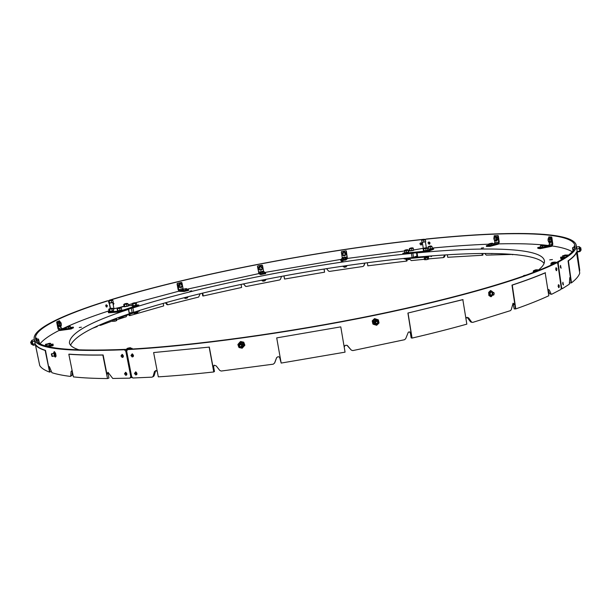 <?xml version="1.0" encoding="UTF-8"?>
<svg xmlns="http://www.w3.org/2000/svg" width="612" height="612" viewBox="0 0 612 612"><rect width="100%" height="100%" fill="white"/><g stroke="black" fill="none" stroke-linecap="round" stroke-linejoin="round"><path stroke-width="0.92" d="M526.029 275.209L524.813 275.645M524.499 275.423L523.727 275.737L524.277 275.836M523.75 275.767L524.186 275.576M553.103 262.25L552.116 262.602L553.126 262.663L555.26 262.15L554.212 262.097M555.306 263.038L551.221 263.321C550.892 262.923 551.466 262.732 552.957 262.755C555.75 262.12 556.866 262.074 556.316 262.602L556.094 262.785M555 263.191L552.743 263.68L550.892 263.611L551.221 263.275M556.308 262.548L556.706 262.67L556.109 262.785M550.892 263.611L551.098 265.065M552.743 263.68L552.827 264.254M552.139 262.632L552.667 262.449M554.686 262.135L555.245 262.188M552.628 262.464L554.686 262.173L552.498 262.686M481.33 248.097L483.618 247.814L481.33 248.097M549.706 259.87L552.437 259.549L549.706 259.87M572.258 251.746C568.02 249.199 561.342 247.271 552.223 245.97M548.268 245.443C534.842 243.913 518.341 243.385 498.757 243.874M491.398 244.089L489.195 244.165M488.697 244.188C471.148 244.869 452.322 246.162 432.21 248.059M416.627 252.771L417.063 252.878C485.239 246.368 542.01 247.516 544.42 260.75C544.833 263.412 542.836 266.518 538.422 270.06M417.063 252.878L417.728 257.086C481.545 251.172 535.255 252.029 544.091 263.389M417.728 257.086L417.17 257.063L416.504 252.855M432.309 255.847L430.481 255.992M430.488 256.061L429.494 256.107M429.249 246.223L430.764 246.039L429.249 246.223M432.715 255.816L429.647 256.16M429.219 246.238L430.695 246.001M431.896 246.361L431.33 246.093C428.844 246.368 427.796 246.659 428.186 246.95L431.98 246.598L428.155 246.973L428.568 249.122L432.279 248.518L428.561 249.16M430.182 247.011L430.481 248.931M428.27 247.202L428.568 249.122M431.98 246.598L432.279 248.518M428.622 256.451L428.469 257.545L428.002 256.665M428.148 257.553L426.051 257.943L425.891 256.941M426.051 257.943L424.552 257.989L424.414 257.078M424.368 248.105L425.876 247.852M428.507 257.514L424.812 258.065M427.428 250.43L423.764 251.05M427.038 248.273L423.167 248.9L423.473 250.828L427.551 250.354M427.275 248.35L423.351 248.809C422.349 248.22 425.562 248.373 426.679 247.906L427.084 248.212M425.753 248.801L426.059 250.736M423.68 249.061L423.986 250.997M427.314 248.388L427.62 250.316M534.911 270.167L537.038 269.884L534.483 270.343M535.186 270.014L536.739 269.793M538.552 270.313L533.595 271.024C533.136 270.634 533.84 270.435 535.707 270.428C538.086 269.823 539.034 269.785 538.552 270.313M537.275 270.971L534.735 271.399L533.236 271.254L533.587 270.963M538.445 270.443L537.956 270.695M534.735 271.399L534.812 271.935M533.236 271.254L533.412 272.47M537.045 269.854L537.504 269.915M409.65 250.721L408.502 251.096M404.739 252.519L403.384 253.292L426.013 251.088L433.464 248.464L432.24 248.258M403.384 253.292L403.507 254.041L426.128 251.853L426.013 251.088M427.451 250.805L427.574 251.57L433.587 249.222L433.464 248.464M413.559 250.017L423.206 248.304M426.847 247.845L428.308 247.952M427.574 251.57L426.128 251.853M403.507 254.041L402.948 254.026L402.834 253.269M404.211 258.409L404.295 258.968L426.916 256.841L426.832 256.29M417.002 255.977L413.521 257.338L417.162 256.994M428.293 256.168L428.354 256.558L429.601 256.061M428.354 256.558L426.916 256.841M404.295 258.968L403.66 258.471M422.272 242.421L423.382 248.587M424.736 258.05L427.91 257.736M422.754 239.483L424.062 239.269M425.325 239.613L421.66 240.202L425.401 239.843L421.63 240.233L422.028 242.344L425.7 241.74L422.02 242.39M423.619 240.248L423.917 242.153M421.729 240.447L422.028 242.344M425.401 239.843L425.7 241.74M422.571 239.69L423.083 239.59M424.261 239.391L422.685 239.537L424.147 239.307M428.071 257.698L428.66 258.968L426.663 259.687L424.437 259.656L424.238 258.394L424.759 258.188M428.461 257.706L424.238 258.394M427.696 259.35L427.505 258.096M425.585 259.702L425.386 258.44M428.385 259.22L424.759 259.794M81.45 327.19L79.254 327.504L81.45 327.19M108.99 310.85C90.614 316.809 75.261 322.715 62.929 328.552M59.196 330.388C49.916 335.085 43.567 339.507 40.132 343.661M79.636 350.041C73.333 348.106 69.913 345.688 69.378 342.804C70.028 333.242 89.719 322.111 128.451 309.404L128.329 309.228M128.719 309.259L129.3 313.795L128.451 309.404M70.571 345.183C75.1 335.804 94.676 325.339 129.3 313.795M123.142 316.465L122.974 317.682L121.49 318.133L118.85 318.271L118.697 317.498M122.576 317.72L122.377 316.718M120.342 318.202L120.151 317.223M119.921 307.66L118.277 307.951L119.921 307.66M123.043 317.636L119.156 318.362M118.345 307.882L119.875 307.584M121.635 310.238L117.779 311.018M121.138 307.997L117.099 308.762L117.496 310.774L121.712 310.192M121.344 308.05L117.252 308.678C115.875 308.387 122.201 307.17 121.191 307.92M121.398 308.119L121.796 310.139M119.684 308.632L120.082 310.651M117.535 308.945L117.925 310.965M111.843 308.394L110.007 308.609L112.042 308.303M110.068 308.54L111.598 308.249M113.327 310.911L109.502 311.661M108.722 309.496L109.112 311.5L113.618 310.697L113.22 308.693L108.982 309.305M113.22 308.693L108.997 309.305M111.904 309.167L112.294 311.179M109.647 309.573L110.038 311.577M133.431 355.235L132.766 355.488M128.619 348.021L127.311 348.542L130.195 348.144L129.201 347.907M127.946 349.437L126.401 349.368C125.843 349.07 127.189 348.679 130.44 348.197L131.603 348.488L129.56 349.161M127.763 349.506L126.248 349.72M131.741 348.236L131.435 348.901L129.629 349.154M132.062 348.305L132.2 349.008M127.334 348.572L127.885 348.297M129.989 347.884L130.601 347.922M129.247 348.412L130.18 348.151M132.253 377.696L131.634 377.375M136.422 374.215L136.889 374.376M130.035 348.09L129.583 348.335M130.004 347.945L127.893 348.358L130.019 347.914M189.842 291.213L191.663 290.776L189.842 291.213M341.312 261.691L342.972 261.309L341.312 261.691M414.729 249.811L413.551 249.941M409.589 250.369L408.403 250.499M404.884 252.84L408.648 251.999L408.342 250.086L404.547 250.668C403.354 250.323 409.206 249.382 408.235 250.071L406.238 250.775L347.463 258.409M341.672 259.274L264.545 272.501M258.876 273.595L186.683 289.285M178.895 291.182L134.954 302.902M132.184 303.705L128.268 304.86M124.029 306.13L119.585 307.492M132.88 307.951L133.73 312.319L132.169 312.625L131.297 308.257L132.88 307.951C206.489 284.289 319.747 262.54 411.432 253.422L412.855 253.138L413.521 257.338L412.106 257.621L411.432 253.422M133.73 312.319C207.238 288.336 320.428 266.526 412.106 257.621M129.545 313.497L132.146 312.625L129.415 312.831M125.23 303.827L126.615 303.498L125.23 303.827M125.024 303.751L126.531 303.46M128.237 306.069L124.473 306.819M123.739 304.654L124.121 306.627L128.474 305.916L128.092 303.942L123.961 304.531C122.607 304.233 128.788 303.055 127.809 303.789L123.961 304.508M126.6 304.416L126.99 306.398M124.427 304.776L124.81 306.75M137.654 311.63L137.884 312.633L137.723 311.607M137.845 312.61L135.902 313.122L135.734 312.273M135.902 313.122L133.982 313.336L133.89 312.885M133.982 313.336L137.876 312.663M133.584 303.139L134.847 302.825L133.584 303.139M133.248 303.078L134.762 302.787M136.453 305.434L132.674 306.161M131.909 304.042L132.291 306.031L136.759 305.197L136.377 303.208L132.177 303.827M136.048 303.124L132.184 303.858C130.953 303.544 137.057 302.382 136.048 303.124M135.237 303.651L135.619 305.64M133.003 304.072L133.385 306.061M409.696 259.251L409.856 258.448M408.739 259.45L407.707 259.771L409.374 259.412L408.739 259.45L408.602 258.562M406.613 259.763L407.707 259.771L406.613 259.763L406.46 258.769M406.047 259.855L405.572 258.853M406.246 249.971L407.11 249.75L406.246 249.971M405.572 249.956L407.041 249.719M408.548 252.297L404.899 252.848M404.792 252.825L404.547 250.652M408.166 250.362L408.472 252.274M406.238 250.775L406.544 252.687M411.356 248.09L410.445 248.158L411.356 248.09M410.491 248.112L411.96 247.875M413.483 250.392L409.879 251.012M413.092 248.281L409.352 248.877L409.658 250.775L413.513 250.369M413.245 248.327L409.474 248.816C408.281 248.48 414.087 247.539 413.138 248.22M413.307 248.418L413.613 250.316M411.662 248.832L411.968 250.736M409.688 249.061L409.986 250.966M109.02 311.034L108.699 312.013L120.656 310.896L138.496 305.074L136.728 305.036M108.699 312.013L108.86 312.801L119.218 312.005L119.065 311.21M120.656 310.896L120.816 311.692L138.649 305.855L138.496 305.074M132.169 305.403L128.428 305.702M113.977 308.685L124.106 306.528M138.771 304.929L138.649 305.855M120.816 311.692L119.218 312.005M108.86 312.801L108.355 311.998M119.294 317.284L120.189 316.962M121.734 316.412L121.834 316.901L139.635 310.973L139.536 310.445M139.819 310.361L139.635 310.973M121.834 316.901L120.243 317.215M113.342 309.305L114.039 308.999L112.784 302.619M112.707 319.732L116.043 319.204L115.905 318.523M109.877 300.132L111.223 299.88M113.036 302.473L109.234 303.238L110.267 308.448M108.508 301.058L108.898 303.047L113.258 302.328L112.868 300.347L108.722 300.92M112.593 300.194L108.722 300.936C107.414 300.637 113.603 299.444 112.593 300.194L112.868 300.347M111.353 300.821L111.744 302.81M109.165 301.18L109.556 303.162M109.41 300.362L111.744 299.918M111.453 299.995L109.923 300.347M116.012 319.066L116.51 319.028L116.731 320.451L115.255 321.139L112.516 321.338L112.554 319.793M114.161 321.216L113.901 319.9L112.256 320.015M116.51 319.028L113.901 319.9M116.288 320.719L116.028 319.403M109.778 300.362L110.718 300.217M116.571 320.696L112.746 321.392M68.46 327.145L70.38 326.578L70.632 327.848L68.712 328.422L68.46 327.145L67.297 327.122L70.173 326.272L66.012 327.16L66.471 328.743L68.712 328.422M66.211 327.466L67.297 327.122L65.889 327.221L66.471 328.743M66.624 326.923L67.328 326.823L66.624 326.923M69.416 326.341L68.751 326.517L69.416 326.341M49.304 344.066L50.658 343.477L50.941 344.862L49.587 345.451L49.304 344.066L47.935 344.128L49.97 343.248L45.747 344.334L46.65 344.594L46.933 345.979L49.587 345.451M50.658 343.477L50.207 343.286M45.693 344.212L45.625 345.849M45.357 344.533L47.935 344.128L46.65 344.594M45.9 345.925L46.933 345.979M46.198 344.143L47.047 343.99L46.198 344.166M48.769 343.86L48.379 343.845L48.769 343.86M48.929 343.409L48.402 343.6L48.929 343.409M562.925 255.587L562.757 257.323L565.526 257.247M562.566 255.915L563.989 256.03L564.188 257.438M563.989 256.03L566.689 255.64L566.788 256.382M566.689 255.64L567.592 255.12L567.997 255.51M567.944 255.143L567.515 254.944M565.144 255.02L563.247 255.77L567.5 255.082L565.144 255.02M567.026 255.074L566.154 255.189L567.018 255.059M564.333 255.235L564.761 255.273L564.333 255.273M564.318 255.663L564.822 255.502L564.325 255.671M540.365 246.123L540.549 247.416L544.787 246.865L544.871 245.221L540.472 245.764L542.347 246.024L542.53 247.317M542.347 246.024L544.603 245.573L544.787 246.865M544.603 245.573L540.396 245.947M544.122 245.19L543.364 245.328L544.122 245.19M541.314 245.542L541.918 245.519L541.314 245.565M489.378 245.374L488.843 245.19L488.896 243.913L489.378 245.374L493.188 244.693L492.714 243.224L491.359 243.262L488.896 243.913L491.375 243.92L491.551 245.129M489.195 244.173L493.012 243.492M491.375 243.92L492.714 243.224M491.168 253.597L492.813 253.49M493.218 253.498L491.245 253.651M491.941 243.278L491.359 243.415L491.941 243.278M489.378 243.729L490.059 243.653L489.378 243.729M346.706 265.585L346.797 266.128L343.286 266.717L346.583 266.281L346.797 265.577M343.233 266.71L343.133 266.105M344.984 266.549L344.87 265.853M341.764 258.539L343.363 258.417L343.554 259.526L345.466 259.121L345.589 257.736L341.894 258.241L341.947 259.641L343.554 259.526M343.363 258.417L345.283 258.012L345.466 259.121M345.283 258.012L341.802 258.402M344.158 267.23L346.178 266.886M346.14 266.947L344.219 267.268M342.353 258.241L342.988 258.119L342.353 258.256M344.686 257.904L344.196 257.943L344.686 257.904M262.112 280.694L265.585 280.051M261.737 280.143L262.395 280.64L264.392 280.342L265.792 279.921L265.692 279.363M262.395 280.64L262.288 280.036M264.392 280.342L264.269 279.646M260.773 272.501L262.701 272.248L262.9 273.35L264.476 272.921L264.07 271.575L260.574 272.256L260.972 273.602L262.9 273.35M262.701 272.248L264.277 271.82M264.07 271.575L260.429 272.332L260.972 273.602M262.923 281.153L264.942 280.793M264.897 280.854L262.984 281.191M261.24 272.202L261.791 272.065L261.24 272.21M263.588 271.759L262.984 271.835L263.588 271.759M184.258 297.922L187.83 297.271M183.906 297.784L187.249 297.401L188.068 296.713M187.249 297.401L187.165 296.942M182.606 289.231L185.467 289.109L185.681 290.241L186.782 289.828L186.232 288.55M183.355 289.484L183.562 290.616L185.681 290.241M185.467 289.109L186.568 288.696M182.345 289.453L182.56 290.585L183.562 290.616M185.13 298.388L187.203 298.006M187.157 298.067L185.191 298.434M182.82 289.308L186.232 288.619L182.82 289.308M183.646 289.193L184.074 289.055L183.646 289.193M157.284 371.538L156.037 370.543L154.499 371.507L153.138 376.334L152.197 377.153L132.842 378.002L131.649 376.594L126.669 351.158L127.525 349.597L128.543 349.215C192.245 345.849 287.885 332.836 373.702 315.234C459.589 297.608 526.924 277.473 555.742 262.816L557.111 262.701L557.83 263.849L561.219 287.785L560.974 289.422L551.703 294.25L549.706 293.875L548.008 290.218M127.525 349.597C191.548 346.224 287.785 333.135 374.131 315.425C460.538 297.692 528.21 277.427 557.111 262.701M551.466 294.265L549.706 293.875M551.045 293.806L549.239 289.92L548.298 289.461L547.977 289.958L549.239 289.92M515.488 308.899L515.778 308.907C528.753 304.332 539.761 299.949 548.803 295.757L545.177 272.784C536.074 276.678 525.012 280.786 511.976 285.1L515.488 308.899L514.21 308.922L512.971 303.284M515.396 308.93L514.738 304.478L513.07 303.208L511.303 309.573L510.538 310.613L472.709 322.394L470.559 321.851L467.101 317.284M471.745 322.31L470.559 321.851M471.523 321.943L468.57 317.835L466.742 317.452L465.969 318.531M411.914 338.038L412.067 338.084C431.674 333.517 449.927 328.873 466.834 324.146L462.825 299.605L407.898 313.053L411.914 338.038L411.149 337.878L410.4 333.211L409.489 331.895M411.777 338.069L411.027 333.395C410.507 331.956 409.604 331.566 408.311 332.217L405.71 338.65L404.555 339.721L352.757 350.6L351.257 350.079L347.409 345.558M351.257 350.079L346.95 345.26L345.084 345.405L344.196 347.058M281.16 362.993L279.554 357.14L278.07 356.689L276.685 357.561M276.678 357.576L274.719 362.839L273.289 364.171L221.2 371.04L219.762 370.413L216.204 365.907L214.2 365.211L213.053 366.626L213.053 367.215L213.619 366.833L214.475 371.469L213.772 371.958L209.159 347.111L153.627 352.558L209.159 347.111M276.502 357.898L274.52 363.184M214.024 365.272L213.619 366.833M213.053 367.215L209.304 347.027M155.731 370.505L154.04 375.921L153.107 376.74M154.499 371.507L155.394 371.102M153.138 376.334L154.04 375.921M555.711 269.471L556.614 270.611C557.088 268.951 556.882 267.995 555.979 267.742L555.711 269.471M132.169 353.843L131.955 355.098L133.24 356.612M130.953 355.488L132.192 356.987C133.86 356.368 133.867 355.32 132.215 353.851L130.953 355.488L131.955 355.098M558.121 286.447L559.008 287.571C559.498 285.919 559.292 284.962 558.396 284.702L558.121 286.447M135.657 371.851L135.466 373.075L136.774 374.59M134.464 373.481L135.734 374.988C137.379 374.345 137.371 373.297 135.703 371.859L134.464 373.481L135.466 373.075M511.976 285.1L512.267 285.1C525.318 280.778 536.403 276.662 545.514 272.761M515.778 308.907L512.267 285.1M407.898 313.053L463.062 299.62M412.067 338.084L408.051 313.092M340.739 326.869L276.708 337.885L340.739 326.869M276.708 337.885L281.168 363.069L345.061 352.152L340.792 326.93M213.772 371.958C193.989 374.123 175.499 375.76 158.309 376.862L153.627 352.558M241.771 346.675L239.981 346.996C238.512 345.153 238.925 344.196 241.212 344.135L241.771 346.675M241.388 346.484C242.084 341.81 236.821 347.532 241.388 346.484M241.281 347.027L241.426 346.981C242.842 346.025 242.865 344.969 241.495 343.814L240.225 343.722L239.223 344.701M242.153 348.22L244.869 345.229L243.744 342.177L240.608 341.504L239.904 342.116L243.056 342.789L244.18 345.849L242.153 348.22L239.009 347.547L238.558 346.469M241.954 347.853L239.927 347.723C237.357 344.502 238.068 342.835 242.077 342.72C244.287 344.594 244.249 346.308 241.954 347.853M238.259 345.681L237.884 344.495L239.904 342.116M243.056 342.789L243.744 342.177M244.18 345.849L244.869 345.229M242 346.652L241.335 346.996M239.254 344.648L239.682 344.036M377.52 323.549C375.408 324.192 374.689 323.434 375.37 321.277C377.535 320.459 378.285 321.178 377.627 323.442L377.52 323.549M377.382 323.304C378.713 318.623 372.708 324.085 377.382 323.304M377.627 321.185L375.867 320.55L375.018 321.07C374.184 322.669 374.62 323.633 376.326 323.962M378.338 319.847L374.536 318.607L372.203 320.887L372.892 324.031L373.672 324.406L372.983 321.246L375.317 318.967L378.338 319.847L378.675 321.17M376.655 324.873C373.595 324.697 372.731 323.159 374.077 320.267C377.856 318.829 379.172 320.091 378.017 324.062L376.655 324.873M378.813 321.797L379.027 322.998L376.694 325.278L373.672 324.406M372.983 321.246L372.203 320.887M375.317 318.967L374.536 318.607M376.265 323.955L375.477 323.809M376.961 320.634L377.581 321.139M493.746 294.992L493.609 295.099C491.949 295.06 491.62 294.127 492.622 292.314C494.205 292.261 494.58 293.156 493.746 294.992M493.861 294.686C495.246 290.386 490.419 294.777 493.861 294.686M492.102 292.299L490.832 292.161C489.776 293.722 489.99 294.777 491.474 295.328L492.025 295.06M492.698 295.168L491.099 296.346C488.682 295.458 488.338 293.752 490.051 291.22L491.704 291.136M491.887 296.017L490.992 296.766L488.881 295.504L488.674 292.383L490.564 290.524L491.719 291.144M492.201 291.45L492.744 292.138M491.972 295.06L491.291 295.336M491.382 291.985L492.048 292.299M571.134 282.882L571.486 282.851C576.076 279.286 578.83 276.058 579.74 273.151L576.458 252.098C575.502 254.691 572.694 257.621 568.051 260.873L571.134 282.882L570.529 278.789L569.81 277.504L569.313 284.228L562.306 288.688L561.602 287.571L558.213 263.65L558.527 261.974L557.157 262.097C569.795 255.395 575.724 249.872 574.936 245.519C572.036 230.961 504.081 231.076 425.684 239.215L425.233 239.414M558.527 261.974C571.157 255.265 577.078 249.734 576.29 245.366C573.368 230.724 504.954 230.846 426.166 239.04L425.684 239.215M428.645 258.876L443.295 257.629L444.694 254.959M443.838 257.43L444.542 256.849L443.998 257.048M444.542 256.849L445.184 254.929M447.326 254.791L447.709 257.285L482.233 255.273L481.965 253.475M482.715 253.467L482.952 255.059L482.233 255.273M484.758 253.452L486.242 255.127L512.741 254.393M513.422 254.447L512.443 254.73M515.755 254.668L517.63 254.86M576.29 245.366L579.717 270.022L579.518 271.56M571.103 282.905L569.718 283.035L569.565 281.925M562.145 288.696L561.227 288.765M561.602 287.571L561.196 287.602M558.213 263.65L557.807 263.688M556.851 262.724L557.157 262.097M430.098 242.995L429.058 244.188C427.704 243.018 427.75 242.283 429.188 241.992L430.098 242.995M429.739 244.012L428.989 241.977M560.286 267.092L561.105 268.232L560.508 265.386L560.286 267.092M432.011 255.969L431.024 256.619L431.514 256.428L430.947 256.137M562.665 283.93L563.468 285.047L562.895 282.201L562.665 283.93M482.952 255.043L482.822 253.467M568.051 260.873L568.395 260.834C573.039 257.575 575.846 254.653 576.802 252.052M571.486 282.851L568.395 260.834M490.327 245.58L490.426 246.269L489.791 246.368L489.692 245.672L498.26 243.454L498.734 242.268L497.816 236.064L497.441 235.635L494.182 235.75L494.121 237.425M490.426 246.269L498.443 244.112L499.239 242.138L498.321 235.934L497.816 236.064M493.073 243.92L494.381 243.561L494.856 242.375L494.557 240.378M489.791 246.368L486.425 246.422L486.318 245.733L488.82 245.045M497.441 235.635L494.182 235.75M497.946 235.505L498.321 235.934M489.692 245.672L486.441 245.756L486.548 246.445M540.442 247.845L540.549 248.594L539.906 248.656L539.799 247.906L551.534 245.588L552.116 244.379L550.93 237.188L548.819 236.913L548.689 237.364L548.78 237.999L549.974 237.77L551.007 239.108L549.79 239.346L548.757 238.007L548.054 239.024M540.549 248.594L551.84 246.253L552.82 244.234L551.863 237.54L551.167 237.678M544.994 246.093L549.063 245.236L549.461 242.765M539.906 248.656L537.833 248.327L537.726 247.585L540.488 246.996M551.596 237.035L548.819 236.913M551.626 237.043L551.863 237.54M539.799 247.906L537.764 247.6L537.872 248.342M574.461 248.503L574.125 247.34M560.776 257.981L561.326 257.973L561.441 258.784L560.89 258.784L560.592 257.231L562.696 256.856M574.974 246.468L574.806 246.001L573.964 246.123M574.217 246.835L574.951 246.713L574.217 246.835M561.326 257.973L565.281 257.407M560.592 257.231L560.707 258.042L560.592 257.231M560.89 258.784L560.707 258.042M561.441 258.784L563.598 258.471M573.046 250.813L572.756 247.539L574.217 247.325L574.431 248.571M573.069 249.421L574.079 249.275M580.321 250.316L581.094 250.201L580.757 247.684L581.117 250.186M573.039 250.721L572.564 247.898L572.954 250.928M572.679 248.809L572.786 249.474L572.679 248.809M577.062 250.889L577.154 251.593M576.734 248.526L576.887 249.62M579.878 251.425L579.22 246.919M577.261 252.029L579.778 251.601L579.204 246.996M579.717 251.119L577.261 251.471M579.38 248.602L576.925 248.954M579.044 246.659L576.596 247.011M548.612 241.992L549.408 242.78L550.624 242.536L551.336 241.495L551.007 239.108M549.408 242.78L550.111 241.74L551.336 241.495M550.111 241.74L549.79 239.346M549.775 240.577L549.102 238.711L548.23 238.565L548.038 240.279L548.719 242.138L549.584 242.291L549.775 240.577M549.102 242.015L549.025 241.258L549.148 242.008M548.23 239.483L548.528 239.988L548.23 239.483M496.386 237.387L494.802 236.622L495.682 236.393L497.265 237.158L496.386 237.387L496.531 238.519L495.468 237.035L494.167 237.357L493.785 238.03L494.335 240.21L495.911 240.983L496.791 240.753L497.816 239.346L497.265 237.158M494.802 236.622L493.93 239.154L494.993 240.631L497.816 239.346M495.911 240.983L496.531 238.519L496.936 239.575M495.95 237.938L495.613 238.366L495.95 237.938M494.19 238.267L494.68 238.573M495.934 237.846L495.659 238.336M495.46 239.606L495.621 240.287M423.382 239.33C319.931 250.254 193.943 274.184 109.211 300.24L108.668 300.982M422.265 239.575C319.755 250.43 195.113 274.1 110.963 299.88M116.663 319.816L126.21 316.756L126.959 315.195M128.971 314.522L129.186 315.601L129.147 314.469L129.362 315.585L130.096 315.555L163.695 305.916L163.213 303.376M129.836 314.231L130.096 315.555M165.745 302.665L168.009 304.761L198.678 297.057L200.216 293.683M165.286 302.795L167.145 304.447M166.586 304.439L167.451 304.753M202.243 293.186L202.748 295.917L202.335 293.163L203.261 295.971L241.618 287.464L241.067 284.381M202.717 293.072L203.261 295.971M243.545 283.861L245.466 286.141L246.407 286.47L279.692 279.944L280.472 279.286L281.543 276.349M243.392 283.892L245.466 286.141M245.228 286.064L245.787 286.393M283.999 275.89L284.572 279.049L324.582 272.187L324.077 269.173M283.96 275.951L284.488 278.942L284.052 276.058M283.953 275.897L284.572 279.049M324.13 269.012L324.582 272.187M326.54 268.63L328.522 271.047L329.478 271.407L362.977 266.48L363.75 265.86L364.783 263.084M363.964 265.7L364.959 263.061M367.299 262.755L367.812 265.822L406.674 261.095L406.483 259.893M407.057 260.88L406.904 259.863L406.674 261.095M409.734 259.22L411.333 260.597L424.376 259.289M112.799 302.688L113.947 303.537L113.243 304.96M112.853 302.948L113.128 304.348M421.989 243.805L420.911 245.007C419.564 243.844 419.618 243.117 421.079 242.819L421.989 243.805M421.614 244.831L420.827 242.811M423.642 257.147L422.532 257.254M183.149 288.994L181.94 282.759L177.641 283.364L177.35 283.869L177.641 283.364M188.511 289.751L188.458 290.455L184.021 291.488L183.898 290.838L179.041 290.669L177.35 283.869M184.021 291.488L179.117 291.304L178.138 289.683L177.044 283.861M181.496 282.438L177.335 283.364M188.458 290.455L188.335 289.805L184.472 290.754L184.595 291.404M188.335 289.805L186.752 289.652M183.898 290.838L184.472 290.754M263.611 271.552L262.517 265.47L257.866 265.952L257.545 266.434L257.866 265.952M265.325 273.717L265.547 272.983L265.662 273.61L260.643 274.581L260.528 273.947L258.876 273.128L257.545 266.434M260.643 274.581L258.96 273.732L257.438 266.388M262.043 265.149L257.767 265.906M265.21 273.082L260.995 273.901L261.11 274.536M265.662 273.61L264.384 272.417M260.528 273.947L260.995 273.901M345.826 259.327L345.933 259.962L345.474 260.077L345.367 259.442L347.302 257.95L346.094 250.897L341.657 251.494L341.328 251.96L342.33 258.065M345.933 259.962L347.417 258.57L346.323 251.203M345.474 260.077L340.892 260.72L340.792 260.069L341.856 259.106M345.857 250.866L341.657 251.494M345.948 250.782L346.415 251.127M345.367 259.442L341.129 260.069L341.236 260.704M340.892 260.72L340.792 260.085M345.834 254.99L345.78 252.932L344.143 251.769L342.23 252.955L342.284 255.005L344.082 256.023L345.994 254.837L345.948 252.787L344.143 251.769M343.982 251.915L342.23 252.955M345.78 253.98L344.854 252.442L343.08 252.458L342.23 254.003L343.156 255.541L344.931 255.525L345.78 253.98M343.998 254.714L344.082 255.395M345.199 253.345L344.686 253.651M342.835 253.269L343.317 253.659L342.835 253.269M342.781 253.269L343.378 253.643M262.196 266.947L260.1 266.159L258.516 267.482L259.029 269.601L260.942 270.305L262.525 268.982L262.196 266.947L260.1 266.159M260.284 266.243L258.516 267.482M258.7 267.566L259.029 269.601M262.387 267.98L261.27 266.61L259.519 266.916L258.891 268.591L260.008 269.969L261.76 269.655L262.387 267.98M260.804 269.655L260.72 269.005L260.804 269.655M261.202 267.842L261.714 267.352M259.381 267.765L259.97 268.056L259.381 267.765M259.343 267.865L259.947 267.972M260.827 269.685L260.811 269.035M181.833 283.976L179.423 283.616L178.214 285.253L178.865 287.25L181.274 287.609L182.483 285.972L181.833 283.976M179.966 283.624L178.214 285.253M178.75 285.268L179.408 287.265L178.865 287.25M179.408 287.265L181.274 287.609M182.231 284.978L180.976 283.807L179.438 284.45L179.155 286.271L180.418 287.441L181.955 286.791L182.231 284.978M181.083 286.967L180.915 286.317L181.083 286.967M181.542 284.565L181.106 284.978L181.489 284.473M179.461 285.33L180.012 285.437M181.167 285.062L181.504 284.565M181.152 286.997L180.923 286.309M107.375 300.859L107.972 300.813C64.26 314.476 33.683 328.705 35.519 338.696C36.636 348.113 66.609 351.678 125.422 349.375L126.692 350.332M107.154 300.882C63.166 314.622 32.344 328.95 34.188 339.002C35.305 348.465 65.369 352.045 124.389 349.758L125.422 349.375M124.389 349.758L125.82 351.204L126.646 350.898M125.82 351.204L130.8 376.625L131.588 376.303M131.794 377.046L130.976 377.742M130.8 376.625L129.951 378.147L112.761 378.461L108.003 372.325L106.924 374.062L108.056 373.664L108.928 378.055L107.513 378.56L102.839 355.052C89.559 355.235 78.221 354.968 68.819 354.241L69.141 354.149C78.535 354.876 89.865 355.144 103.13 354.96L102.839 355.052M108.163 372.387L108.056 373.664M106.924 374.062L103.13 354.96M72.277 371.262L71.742 370.803L71.076 371.545L72.231 371.209M72.338 371.56L72.032 375.401L70.518 376.342M71.076 371.545L70.747 375.776L72.032 375.401M70.747 375.776L70.303 376.403C62.791 375.454 56.671 374.223 51.928 372.708L49.32 366.557L49.113 367.98L49.939 367.774M49.113 367.98L49.947 372.035L51.232 371.369M39.451 364.178L34.188 339.002M92.641 328.269L97.254 326.548L97.178 326.15M99.894 324.941L100.628 325.316L112.44 320.956M99.198 325.247L100.414 325.339M108.607 301.005L107.972 300.813M122.209 354.356L122.048 355.564L123.203 357.056M120.992 355.947L122.201 357.462C123.769 356.834 123.754 355.794 122.163 354.34L120.992 355.947L122.048 355.564M107.383 305.602L106.962 306.949C105.616 306.352 105.379 305.625 106.236 304.761L107.383 305.602L106.565 305.671L106.274 306.91M106.098 304.875L106.565 305.671M125.705 372.241L125.552 373.412L126.73 374.919M124.504 373.817L125.735 375.34C127.288 374.697 127.258 373.657 125.651 372.234L124.504 373.817L125.552 373.412M107.513 378.56C94.217 378.476 82.857 377.925 73.417 376.9L68.819 354.241M45.495 350.362L49.61 372.127L45.15 350.447C40.086 348.863 36.85 346.981 35.442 344.801L35.779 344.732C37.187 346.905 40.43 348.786 45.495 350.362L45.15 350.447M49.61 372.127C44.492 370.237 41.203 368.049 39.742 365.571L35.442 344.801M37.018 339.186L36.766 338.076L36.735 339.415L35.909 339.576L35.81 338.994L36.644 338.834M53.168 344.87L53.007 344.074L53.122 345.65L48.547 346.637M52.594 345.834L52.425 345.038L46.742 346.17M36.766 338.076L35.94 338.245L35.81 338.994L36.644 338.849M35.993 339.997L35.909 339.576M37.179 341.565L36.735 339.415M50.85 344.434L53.007 344.074L53.122 345.65M45.548 345.489L44.898 345.619M52.425 345.038L52.961 344.854M66.065 328.101L62.026 328.629L61.07 327.695L60.802 326.341M59.861 321.728L59.456 320.749L57.474 321.713L57.406 322.256L56.709 322.356L56.778 321.813L57.505 321.698M73.425 327.81L70.908 328.996L70.755 328.262L59.708 329.799L58.752 328.858L57.406 322.256M70.908 328.996L59.655 330.534L58.056 328.958L56.709 322.356M59.456 320.749L56.801 321.797M73.432 327.864L73.287 327.129L71.382 328.108L71.535 328.843M73.287 327.129L70.556 327.458M70.755 328.262L71.382 328.108M60.925 322.608L59.976 321.713L58.76 321.889L58.071 323.19L58.408 325.592L59.448 326.678L60.657 326.502L61.33 325.37M59.976 321.713L59.28 323.014L58.071 323.19M59.28 323.014L59.624 325.416L58.408 325.592M59.624 325.416L60.657 326.502M61.345 323.97L60.664 322.233L59.8 322.34L59.624 324.192L60.313 325.936L61.177 325.821L61.345 323.97M60.687 325.683L60.596 324.911L60.741 325.676M60.971 323.266L60.764 323.656L60.886 323.235M59.8 323.297L60.121 323.733L59.8 323.297M38.587 339.224L36.865 339.224L37.24 341.626M38.304 338.933L38.518 340.502L37.072 340.792M38.518 340.502L39.046 343.026M30.898 341.794L31.388 344.288M31.342 344.258L30.623 342.154M39.466 343.286L38.579 339.27L39.313 343.194M38.916 340.479L38.977 340.945L38.916 340.479M38.816 340.739L38.931 341.159L38.816 340.739M32.046 340.532L32.941 345M34.333 339.714L32.122 340.15L32.038 340.632L33.178 345.313L35.404 344.877M32.298 341.641L34.639 341.182M32.826 344.227L35.175 343.768M51.37 354.103L51.768 353.767L52.425 356.452L51.905 356.26M51.989 356.215L51.339 354.164L51.989 356.215M54.239 355.939L53.932 353.086L53.542 353.3M54.935 356.773L55.317 357.133L56.09 356.169L55.638 353.392L54.407 351.586L53.833 352.145L54.353 352.03C55.86 354.226 56.105 355.824 55.088 356.804M524.063 275.913C522.916 275.721 523.643 275.461 526.236 275.132M552.996 262.732C548.459 262.479 560.531 261.454 552.996 262.732M431.238 246.093C426.38 247.179 430.626 245.55 431.238 246.093M426.518 247.898C422.234 249 424.881 247.531 426.518 247.898M537.879 269.823C533.962 271.307 533.61 269.517 537.879 269.823M534.299 270.519L534.911 270.091M424.667 239.346C419.855 240.409 424.093 238.841 424.667 239.346M117.718 308.05C122.408 306.719 119.164 308.479 117.718 308.05M109.372 308.769C112.585 308.196 112.585 308.196 109.372 308.769M127.441 348.289C130.18 347.601 131.197 347.547 130.486 348.129C127.74 348.825 126.722 348.878 127.441 348.289M126.776 303.399C128.283 303.782 121.031 304.378 126.776 303.399M134.778 302.749C137.363 302.886 128.941 303.873 134.778 302.749M406.437 249.757C410.851 249.436 401.526 250.843 406.437 249.757M411.019 247.967C416.084 247.409 406.911 249.046 411.019 247.967M412.228 247.868L412.61 247.952M111.568 299.803C113.013 300.171 105.8 300.783 111.568 299.803M262.556 280.969L265.226 280.495M184.74 298.205L187.509 297.707M514.738 304.478L513.552 304.478M468.57 317.835L467.622 317.75M411.027 333.395L410.4 333.211M241.564 347.371C238.573 346.851 238.076 345.505 240.08 343.34C243.079 343.86 243.568 345.206 241.564 347.371M376.694 324.314C373.802 323.603 373.496 322.218 375.783 320.153C378.675 320.856 378.981 322.241 376.694 324.314M492.469 295.068L491.505 295.718C488.43 295.925 490.442 289.323 492.538 292.314M570.529 278.789L569.604 278.873M498.734 242.268L494.856 242.375M498.13 243.507L494.251 243.607M552.116 244.379L549.637 244.027M551.228 245.703L548.757 245.351M574.852 247.325L574.308 247.401M580.329 250.713L579.862 247.332M113.159 303.598L113.947 303.537M183.026 288.573L178.452 289.69M182.422 289.858L179.094 290.677M263.52 271.147L258.555 272.103M258.861 273.113L260.513 272.799L258.876 273.128M347.272 256.895L342.276 257.637M347.287 257.973L345.673 258.21M61.07 327.695L58.752 328.858M62.332 328.636L60.022 329.807M31.64 341.259L32.283 344.495M53.328 353.353C54.652 353.178 55.019 354.187 54.437 356.383L54.024 355.993M522.847 276.341L523.964 275.943M433.694 249.145L433.579 248.388M425.424 241.916L426.342 247.791M112.899 308.578C113.924 307.828 107.674 309.037 108.99 309.335M132.467 353.943L132.972 356.521M135.986 371.966L136.476 374.498M108.5 312.77L108.339 311.982M109.464 303.254L110.481 308.402M556.201 270.642L556.614 270.611M133.194 356.605L132.192 356.987M558.603 287.602L559.008 287.571M136.728 374.582L135.734 374.988M239.927 347.723C236.53 346.591 239.062 340.838 242.077 342.72M374.077 320.267C377.887 318.997 379.203 320.26 378.017 324.062M490.625 295.022L492.553 295.076M490.694 292.268L492.622 292.314M490.051 291.22L492.79 292.222M557.073 262.166L558.442 262.043M429.05 244.188L429.54 244.004M498.26 243.454L494.381 243.561M497.495 235.643L498 235.513M551.534 245.588L549.063 245.236M579.962 247.799L580.757 247.684M579.885 251.333C580.444 251.762 580.536 250.974 580.145 248.969C580.031 247.21 579.732 246.537 579.258 246.942M420.911 245.007L421.37 244.823M422.884 257.384L423.343 257.193M182.414 289.836L179.041 290.669M188.55 289.721L188.672 290.371M347.302 257.95L345.665 258.195M125.72 349.429L124.687 349.804M123.173 357.102L122.201 357.462M106.962 306.949L106.434 306.995M126.699 374.965L125.735 375.34M62.026 328.629L59.708 329.799M73.318 327.099L73.471 327.833M57.474 321.713L56.778 321.813M31.617 341.649L30.86 341.802M32.115 344.128L31.388 344.265M32.88 344.938L32.329 344.717C32.061 343.646 30.898 339.629 32.015 340.609M54.04 353.17L51.768 353.767M54.736 355.802L52.464 356.406M51.339 354.164L51.569 353.744M55.034 356.781L53.971 356.008M53.267 353.369L54.353 352.03"/></g></svg>

